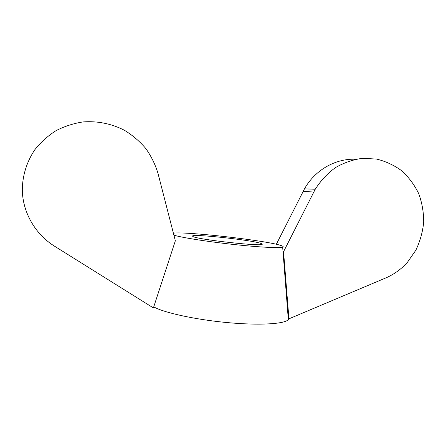 <?xml version="1.0" encoding="UTF-8"?>
<svg xmlns="http://www.w3.org/2000/svg" width="446" height="446" viewBox="0 0 446 446"><rect width="100%" height="100%" fill="white"/><g stroke="black" fill="none" stroke-linecap="round" stroke-linejoin="round"><path stroke-width="0.67" d="M261.122 243.483L262.192 244.157C264.511 246.956 196.742 239.474 192.878 236.475L192.482 236.09C191.786 233.531 252.737 240.138 261.122 243.483M153.736 306.881L153.396 307.924L54.652 246.259C35.34 234.356 22.618 212.474 22.3 189.829C22.462 175.484 26.816 161.569 34.866 149.672C40.842 142.179 47.889 135.846 55.995 130.678C64.553 126.29 73.59 123.369 83.107 121.92C97.741 120.888 111.528 123.681 124.473 130.293C132.573 135.261 139.676 141.321 145.77 148.479C151.177 156.128 155.241 164.384 157.956 173.243L175.35 240.784L153.736 306.881C163.749 312.674 195.409 319.637 227.51 322.603C259.633 325.597 284.843 323.997 288.317 319.615L288.863 317.792L288.06 316.342M288.317 319.615L282.669 247.145C283.712 246.777 283.177 246.237 281.058 245.534C267.232 240.628 186.618 231.363 173.388 233.163M355.769 159.255C335.604 158.291 315.021 170.01 304.49 188.848L276.336 244.274M288.902 318.316L288.083 316.627M288.941 318.829L385.684 277.986C394.069 274.401 401.355 269.122 407.538 262.142L415.845 250.217C420.082 241.331 422.702 231.976 423.7 222.153C423.717 212.285 422.055 202.774 418.722 193.62C414.468 184.906 408.843 177.318 401.835 170.857C394.18 165.243 385.757 161.313 376.569 159.066L362.481 158.33C352.981 159.601 343.972 162.695 335.448 167.601C327.448 173.472 320.713 180.686 315.238 189.255L283.556 251.7L288.863 317.792M282.669 247.145C279.581 248.288 258.24 247.173 232.076 244.296C205.929 241.425 180.881 237.423 173.895 235.148M313.767 191.997L303.085 191.462M315.238 189.255L304.49 188.848"/></g></svg>

